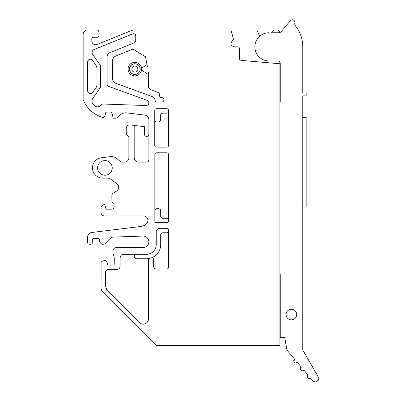 <?xml version="1.0" encoding="UTF-8"?>
<svg xmlns="http://www.w3.org/2000/svg" width="402" height="402" viewBox="0 0 402 402"><rect width="100%" height="100%" fill="white"/><g stroke="black" fill="none" stroke-linecap="round" stroke-linejoin="round"><path stroke-width="0.6" d="M279.807 32.567C279.315 30.929 278.214 30.06 276.516 29.949L275.048 29.949C273.254 30.08 272.144 31.019 271.717 32.768L278.656 32.768A3.382 3.382 0 0 0 281.249 31.562L290.375 20.683A2.593 2.593 0 0 1 294.837 22.999A3.382 3.382 0 0 0 295.475 25.874A33.813 33.813 0 0 1 302.776 46.858L302.776 93.068L306.158 93.068L306.158 95.882L302.776 95.882L302.776 350.041L318.449 377.187C319.158 378.754 318.816 380.036 317.419 381.036L316.53 381.548C315.193 382.201 314.007 381.99 312.967 380.925L310.776 378.327C308.646 380.302 305.555 376.654 307.867 374.88L304.133 370.448C302.002 372.423 298.912 368.775 301.229 367.001L297.49 362.569C295.359 364.549 292.269 360.895 294.586 359.122L286.927 350.041L284.742 337.645L280.234 337.645L280.234 274.526L279.898 274.526M268.963 32.768A14.09 14.09 0 0 0 254.873 46.858A14.09 14.09 0 0 0 268.963 60.943L277.978 60.943A2.256 2.256 0 0 1 280.234 63.199L280.234 102.083L279.898 102.083M286.927 350.041L302.776 350.041M291.39 319.836A5.296 5.296 0 0 0 296.691 314.54A5.296 5.296 0 0 0 291.39 309.244A5.296 5.296 0 0 0 286.093 314.54A5.296 5.296 0 0 0 291.39 319.836M302.776 117.505L306.158 117.505L306.158 207.105L302.776 207.105M302.776 46.858L302.776 67.144M279.898 63.762L279.898 345.534L158.092 345.534A4.437 4.437 0 0 1 154.956 344.233L103.007 292.289A6.764 6.764 0 0 1 101.028 287.505L101.133 262.27A4.437 4.437 0 0 1 104.53 260.682L105.46 260.682A1.332 1.332 0 0 1 106.686 261.506L107.364 263.134A1.111 1.111 0 0 1 107.45 263.561L107.45 263.983A1.111 1.111 0 0 0 108.555 265.089L113.128 265.089A1.111 1.111 0 0 0 114.238 263.983L114.238 258.255A4.437 4.437 0 0 0 114.088 257.104L112.982 252.984A2.221 2.221 0 0 1 112.907 252.411L112.907 251.104A3.548 3.548 0 0 1 116.454 247.557L143.102 247.557A5.749 5.749 0 0 0 148.851 241.788A5.749 5.749 0 0 0 143.062 236.064L113.233 237.105A4.437 4.437 0 0 0 110.248 238.406L105.198 243.456A2.663 2.663 0 0 1 103.319 244.235L101.812 244.235L99.595 242.014L99.595 239.798A1.332 1.332 0 0 0 98.264 238.466L93.606 238.466A1.332 1.332 0 0 0 92.274 239.798L92.274 242.903A1.332 1.332 0 0 1 90.942 244.235L89.385 244.235C88.309 244.13 87.716 243.537 87.611 242.461L87.611 236.924C87.807 234.477 89.103 233.009 91.51 232.522L141.057 226.437A8.874 8.874 0 0 0 146.971 223.085A4.437 4.437 0 0 0 143.474 215.919L104.409 215.919A3.382 3.382 0 0 1 101.028 212.537L101.028 208.03A3.382 3.382 0 0 1 104.409 204.648L104.776 204.648L105.987 209.156L111.882 209.156A2.221 2.221 0 0 0 114.103 206.94L114.103 204.613A2.221 2.221 0 0 0 111.882 202.392L111.846 195.869A3.382 3.382 0 0 1 113.485 192.97L116.56 191.126A4.437 4.437 0 0 0 116.881 183.734L110.319 178.965A4.437 4.437 0 0 0 107.711 178.116L102.701 178.116A10.206 10.206 0 0 1 92.515 168.579A10.206 10.206 0 0 1 101.369 157.795L111.826 156.418L115.6 157.519L121.113 162.142L124.444 162.142A4.437 4.437 0 0 0 128.881 157.705L128.881 136.851L127.514 135.489A4.437 4.437 0 0 1 126.218 132.348L126.218 128.454A3.548 3.548 0 0 1 130.198 124.932L134.203 125.424L134.203 157.705C134.469 160.403 135.946 161.88 138.64 162.142L146.629 162.142C147.976 162.011 148.715 161.272 148.846 159.926L148.846 119.52A4.437 4.437 0 0 0 144.951 115.118L126.625 112.867A7.99 7.99 0 0 0 120.002 115.148L118.238 116.917A4.437 4.437 0 0 1 115.098 118.213L113.258 118.213L111.771 112.66L110.917 112.002L106.595 112.002L105.741 112.66L104.786 116.208C104.384 117.258 103.636 117.665 102.54 117.444A31.06 31.06 0 0 1 83.174 99.716L83.174 34.391A4.437 4.437 0 0 1 87.611 29.954L96.671 29.954A2.221 2.221 0 0 1 98.892 32.17L98.892 35.934A1.332 1.332 0 0 1 97.56 37.265L93.158 37.265A1.332 1.332 0 0 0 91.827 38.592L91.827 40.919A3.824 3.824 0 0 0 97.083 44.461L131.318 30.597A8.874 8.874 0 0 1 134.65 29.949L230.954 29.949L233.366 38.949A1.332 1.332 0 0 1 232.693 40.471C229.944 43.396 230.462 45.526 234.25 46.858L237.989 46.858A1.332 1.332 0 0 1 239.321 48.19L239.321 58.149C239.426 59.426 240.115 60.174 241.376 60.39L279.898 63.762L279.898 62.014M318.449 377.187L318.826 378.538M318.771 379.141L317.419 381.036M314.736 381.9L312.967 380.925M310.776 378.327L308.605 378.739M307.178 377.297L307.867 374.88M304.133 370.448L301.962 370.86M300.535 369.418L301.229 367.001M297.49 362.569L295.319 362.981M293.892 361.539L294.586 359.122M148.846 134.188A2.216 2.216 0 0 1 146.624 136.409A2.221 2.221 0 0 1 144.408 134.188L144.408 126.675L134.203 125.424M97.596 167.91A7.321 7.321 0 0 1 104.917 160.589A7.321 7.321 0 0 1 112.238 167.91A7.321 7.321 0 0 1 104.917 175.232A7.321 7.321 0 0 1 97.596 167.91M105.977 288.591A5.09 5.09 0 0 0 106.957 289.963L105.465 286.36L105.465 272.511C105.651 270.626 106.686 269.591 108.57 269.405L117.027 269.405C118.917 269.219 119.952 268.184 120.138 266.3L120.138 257.868C120.344 255.712 121.53 254.531 123.685 254.32L146.494 254.32A9.764 9.764 0 0 0 156.252 244.557L156.252 231.869A3.548 3.548 0 0 1 159.805 228.316L166.77 228.316C167.85 228.421 168.443 229.014 168.544 230.095L168.544 267.214C168.438 268.295 167.85 268.888 166.77 268.988L155.906 268.988C154.559 268.858 153.82 268.119 153.69 266.772L153.69 258.938C153.509 257.883 152.901 257.471 151.855 257.702A14.201 14.201 0 0 1 150.313 258.235C149.092 258.652 148.444 259.506 148.363 260.797L148.363 319.123C148.599 323.464 142.609 325.947 139.705 322.711A5.075 5.075 0 0 0 141.906 324.002M106.957 289.963L139.705 322.711M132.705 33.863L94.168 49.471A3.327 3.327 0 0 0 92.691 54.466L100.078 65.018A2.221 2.221 0 0 1 100.48 66.29L100.48 86.747A2.221 2.221 0 0 1 100.078 88.018L92.716 98.535A4.437 4.437 0 0 0 93.108 104.108L94.324 105.409A4.437 4.437 0 0 0 100.706 105.52L101.545 104.676A2.221 2.221 0 0 1 103.193 104.028L146.092 105.53A2.663 2.663 0 0 0 147.097 100.364L108.595 86.355A2.221 2.221 0 0 1 107.138 84.269L107.138 56.782A4.437 4.437 0 0 1 109.907 52.672L134.374 42.763A2.221 2.221 0 0 0 135.755 40.708L135.755 35.924A2.221 2.221 0 0 0 132.705 33.863M166.77 147.167C167.85 147.062 168.438 146.474 168.544 145.393L168.544 110.49C168.443 109.409 167.85 108.816 166.77 108.711L156.499 108.711A1.774 1.774 0 0 0 154.725 110.49L154.725 145.393C154.825 146.469 155.418 147.062 156.499 147.167L166.77 147.167M156.609 152.8C155.534 152.906 154.941 153.499 154.835 154.579L154.835 220.909A1.774 1.774 0 0 0 156.609 222.683L166.77 222.683C167.85 222.577 168.438 221.984 168.544 220.909L168.544 154.579C168.443 153.499 167.85 152.906 166.77 152.8L156.609 152.8M87.611 61.807L87.611 91.078C88.505 93.947 90.143 94.46 92.52 92.626L96.535 86.897L96.932 85.35L96.932 67.692L96.495 66.094L92.435 60.29C90.098 58.486 88.49 58.993 87.611 61.807M147.413 66.817L145.514 56.788L133.157 49.245L133.353 48.923L115.811 56.029C113.686 57.004 112.57 58.662 112.459 60.998L112.459 78.852C112.741 80.933 113.831 82.415 115.741 83.289L152.785 96.771C154.152 97.339 154.896 98.364 155.021 99.837A2.221 2.221 0 0 0 157.237 102.058L161.674 102.058A2.221 2.221 0 0 0 163.895 99.837A2.221 2.221 0 0 0 161.674 97.621A2.221 2.221 0 0 1 159.458 95.4L159.458 94.5A2.221 2.221 0 0 0 157.996 92.415L151.283 89.973A4.437 4.437 0 0 1 148.363 85.802L148.363 71.852L148.363 74.526L141.539 70.018L141.599 69.214M211.774 345.534L158.092 345.534M230.954 29.949L256.742 29.949L259.682 36.255M232.989 40.265L232.693 40.471M237.989 46.858L238.773 47.109M239.255 47.778L239.321 48.19M149.026 259.039A2.663 2.663 0 0 0 148.363 260.797L148.363 315.228M149.227 258.838A2.663 2.663 0 0 1 150.313 258.235A14.201 14.201 0 0 1 146.494 258.757L136.384 258.757C133.519 257.28 133.519 255.798 136.384 254.32M168.544 230.979A1.774 1.774 0 0 1 166.77 232.753L162.91 232.753C161.564 232.889 160.82 233.627 160.689 234.974L160.689 244.557A14.201 14.201 0 0 1 151.855 257.702A1.332 1.332 0 0 1 153.69 258.938L153.69 266.772M148.333 319.675A5.075 5.075 0 0 0 148.363 319.123M117.027 269.405A3.105 3.105 0 0 0 118.67 268.938M118.811 268.843A3.105 3.105 0 0 0 119.791 267.722M119.982 267.26A3.105 3.105 0 0 0 120.138 266.3M141.539 70.018L141.574 69.722M146.991 64.601L141.539 68.204L141.574 68.501M154.835 210.869C154.966 209.522 155.705 208.784 157.051 208.648L158.473 208.648C159.82 208.779 160.559 209.522 160.689 210.869L160.689 216.914L162.021 218.246L166.77 218.246A1.774 1.774 0 0 1 168.544 220.02M168.544 111.374A1.774 1.774 0 0 1 166.77 113.148L162.8 113.148C161.448 113.284 160.71 114.022 160.579 115.369L160.579 119.806C160.448 121.153 159.71 121.891 158.363 122.027L156.941 122.027A2.221 2.221 0 0 1 154.725 119.806M128.906 72.355A6.764 6.764 0 0 0 138.082 75.048A6.764 6.764 0 0 0 140.775 65.868A6.764 6.764 0 0 0 131.6 63.179A6.764 6.764 0 0 0 128.906 72.355M139.539 66.546A5.352 5.352 0 0 0 132.273 64.415A5.352 5.352 0 0 0 130.142 71.677A5.352 5.352 0 0 0 137.404 73.812A5.352 5.352 0 0 0 139.539 66.546C136.514 60.325 126.545 65.777 130.142 71.677M139.454 66.591A5.261 5.261 0 0 1 136.142 74.209A5.261 5.261 0 0 1 129.58 69.114A5.261 5.261 0 0 1 139.454 66.591M137.846 69.114A3.005 3.005 0 0 0 134.097 66.199A3.005 3.005 0 0 0 132.203 70.551A3.005 3.005 0 0 0 137.846 69.114M302.776 235.713A7.1 7.1 0 0 0 302.847 234.713A7.1 3.402 180 0 0 302.776 234.23M302.776 233.708A7.1 7.1 0 0 1 302.847 234.713A7.1 6.231 180 0 1 302.776 235.592"/></g></svg>
